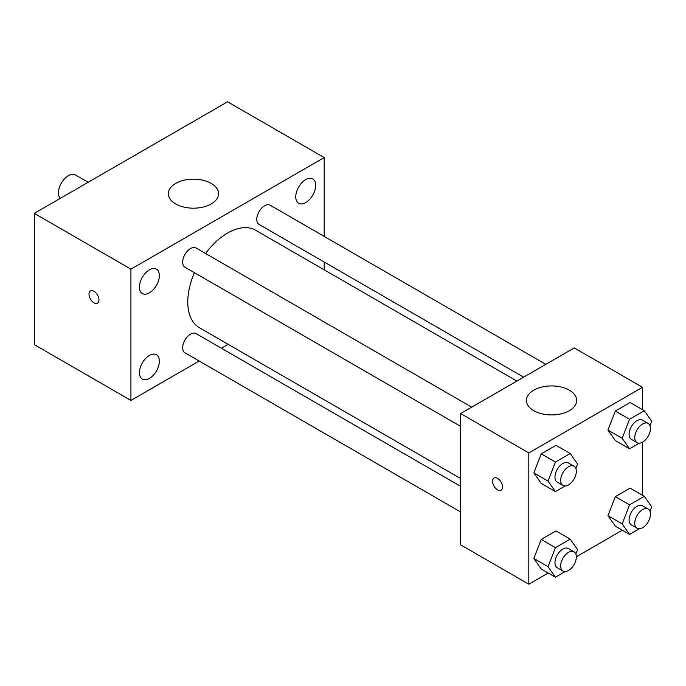 <?xml version="1.0" encoding="UTF-8"?>
<svg xmlns="http://www.w3.org/2000/svg" width="686" height="686" viewBox="0 0 686 686"><rect width="100%" height="100%" fill="white"/><g stroke="black" fill="none" stroke-linecap="round" stroke-linejoin="round"><path stroke-width="1.03" d="M88.16 182.279L75.434 174.939A14.072 8.121 120 0 0 64.595 178.703A14.072 8.121 120 0 0 58.456 192.86A14.072 8.121 120 0 0 60.239 198.391M199.189 361.025L130.932 400.427L34.3 344.638L34.3 213.372L227.563 101.794L324.195 157.583L324.195 236.396M305.716 179.586A14.08 8.129 120 0 0 296.515 192.003A14.08 8.129 120 0 0 298.676 203.288A14.08 8.129 120 0 0 312.756 195.158A14.08 8.129 120 0 0 312.756 178.892A14.08 8.129 120 0 0 305.716 179.586M149.402 269.838A14.08 8.129 120 0 0 140.201 282.246A14.08 8.129 120 0 0 142.362 293.531A14.08 8.129 120 0 0 156.442 285.402A14.08 8.129 120 0 0 156.442 269.144A14.08 8.129 120 0 0 149.402 269.838M149.402 355.425A14.08 8.129 120 0 0 140.201 367.833A14.08 8.129 120 0 0 142.362 379.118A14.08 8.129 120 0 0 156.442 370.989A14.08 8.129 120 0 0 156.442 354.731A14.08 8.129 120 0 0 149.402 355.425M130.932 400.427L130.932 269.161L34.3 213.372M130.932 269.161L324.195 157.583M211.219 203.939A25.125 14.5 180 0 1 183.839 207.078A25.125 14.5 180 0 1 168.336 193.684A25.125 14.5 180 0 1 193.452 179.175A25.125 14.5 180 0 1 218.577 193.684A25.125 14.5 180 0 1 211.219 203.939M228.129 344.312L221.372 348.214M98.956 299.928A7.031 4.065 60 0 1 97.498 303.143A7.031 4.065 60 0 1 90.466 299.087A7.031 4.065 60 0 1 90.466 290.967A7.031 4.065 60 0 1 95.886 292.845A7.031 4.065 60 0 1 98.956 299.928M97.506 303.143A7.031 4.065 60 0 1 90.475 299.087A7.031 4.065 60 0 1 90.466 290.967M324.195 262.018L324.195 269.821M545.824 364.36L270.164 205.208A11.096 6.406 120 0 0 264.625 205.757A11.096 6.406 120 0 0 256.778 219.349A11.096 6.406 120 0 0 259.076 224.425L523.641 377.171M460.606 486.331L196.05 333.593A11.096 6.406 120 0 0 190.502 334.142A11.096 6.406 120 0 0 182.656 347.725A11.096 6.406 120 0 0 184.954 352.801L460.606 511.953M471.702 407.15L196.05 248.006A11.096 6.406 120 0 0 190.502 248.555A11.096 6.406 120 0 0 183.256 258.33A11.096 6.406 120 0 0 184.954 267.214L460.606 426.366M194.43 272.685A56.269 32.491 120 0 0 187.775 301.977A56.269 32.491 120 0 0 199.429 327.736L460.606 478.528M516.884 381.073L255.698 230.273A56.269 32.491 120 0 0 205.526 253.477M548.208 573.016L528.82 584.206L460.606 544.83L460.606 413.555L574.293 347.922L642.499 387.298L642.499 409.688M622.331 530.218L576.334 556.775M615.342 440.592L607.95 430.088L615.342 411.06L630.108 402.536L615.342 411.06L607.95 430.088L615.342 440.592L629.551 448.798L622.168 438.294L629.551 419.266L644.317 410.734L651.7 421.238L649.976 425.672M541.22 568.977L533.837 558.473L541.22 539.436L555.986 530.913L541.22 539.436L533.837 558.473L541.22 568.977L555.428 577.183L548.045 566.679L555.428 547.642L570.195 539.119L577.578 549.623L575.863 554.056M642.499 442.17L642.499 495.275M528.82 584.206L528.82 452.94L642.499 387.298M615.342 526.179L607.95 515.675L615.342 496.647L630.108 488.123L615.342 496.647L607.95 515.675L615.342 526.179L629.551 534.385L622.168 523.881L629.551 504.853L644.317 496.321L651.7 506.834L649.976 511.267M541.22 483.39L533.837 472.886L541.22 453.849L555.986 445.325L541.22 453.849L533.837 472.886L541.22 483.39L555.428 491.596L548.045 481.083L555.428 462.055L570.195 453.532L577.578 464.036L575.863 468.469M528.82 452.94L460.606 413.555M533.794 410.682A25.125 14.5 180 0 1 526.436 400.427A25.125 14.5 180 0 1 551.553 385.926A25.125 14.5 180 0 1 576.677 400.427A25.125 14.5 180 0 1 561.174 413.83A25.125 14.5 180 0 1 533.794 410.682M502.529 486.983A7.031 4.065 60 0 1 501.072 490.207A7.031 4.065 60 0 1 494.04 486.142A7.031 4.065 60 0 1 494.04 478.022A7.031 4.065 60 0 1 499.459 479.908A7.031 4.065 60 0 1 502.529 486.983M501.08 490.207A7.031 4.065 60 0 1 494.049 486.142A7.031 4.065 60 0 1 494.04 478.022M565.17 485.962L555.428 491.596M574.045 466.24L568.36 462.956A11.096 6.406 120 0 0 559.81 465.923A11.096 6.406 120 0 0 554.965 477.087A11.096 6.406 120 0 0 557.264 482.172L562.949 485.448A11.096 6.406 120 0 0 574.045 479.042A11.096 6.406 120 0 0 574.045 466.24A11.096 6.406 120 0 0 565.496 469.207A11.096 6.406 120 0 0 560.651 480.372A11.096 6.406 120 0 0 562.949 485.448M548.045 481.083L533.837 472.886M555.428 462.055L541.22 453.849M570.195 453.532L555.986 445.325M639.292 443.173L629.551 448.798M648.167 423.442L642.482 420.158A11.096 6.406 120 0 0 633.933 423.133A11.096 6.406 120 0 0 629.088 434.298A11.096 6.406 120 0 0 631.386 439.374L637.071 442.659A11.096 6.406 120 0 0 648.167 436.253A11.096 6.406 120 0 0 648.167 423.442A11.096 6.406 120 0 0 639.618 426.418A11.096 6.406 120 0 0 634.773 437.582A11.096 6.406 120 0 0 637.071 442.659M622.168 438.294L607.95 430.088M629.551 419.266L615.342 411.06M644.317 410.734L630.108 402.536M565.17 571.558L555.428 577.183M574.045 551.827L568.36 548.543A11.096 6.406 120 0 0 559.81 551.518A11.096 6.406 120 0 0 554.965 562.674A11.096 6.406 120 0 0 557.264 567.759L562.949 571.035A11.096 6.406 120 0 0 574.045 564.629A11.096 6.406 120 0 0 574.045 551.827A11.096 6.406 120 0 0 565.496 554.794A11.096 6.406 120 0 0 560.651 565.959A11.096 6.406 120 0 0 562.949 571.035M548.045 566.679L533.837 558.473M555.428 547.642L541.22 539.436M570.195 539.119L555.986 530.913M639.292 528.76L629.551 534.385M648.167 509.029L642.482 505.745A11.096 6.406 120 0 0 633.933 508.72A11.096 6.406 120 0 0 629.088 519.885A11.096 6.406 120 0 0 631.386 524.962L637.071 528.246A11.096 6.406 120 0 0 648.167 521.84A11.096 6.406 120 0 0 648.167 509.029A11.096 6.406 120 0 0 639.618 512.005A11.096 6.406 120 0 0 634.773 523.169A11.096 6.406 120 0 0 637.071 528.246M622.168 523.881L607.95 515.675M629.551 504.853L615.342 496.647M644.317 496.321L630.108 488.123"/></g></svg>
